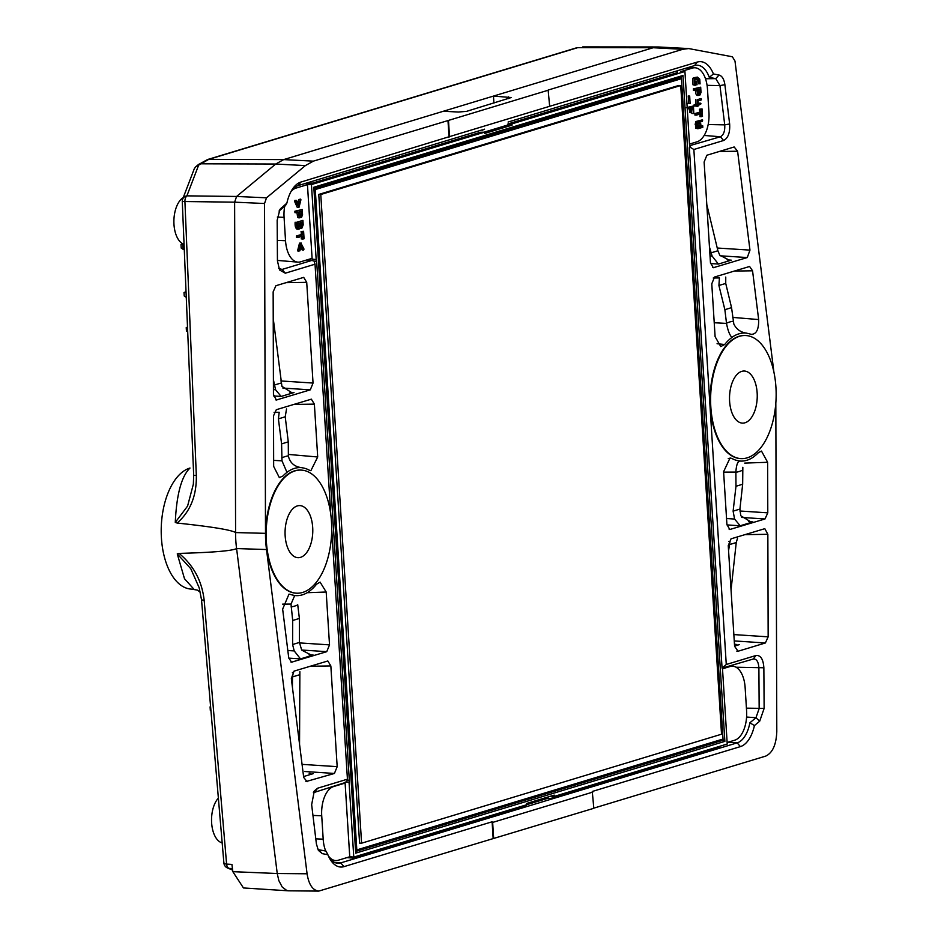 <?xml version="1.0" encoding="UTF-8"?>
<svg xmlns="http://www.w3.org/2000/svg" width="938" height="938" viewBox="0 0 938 938"><rect width="100%" height="100%" fill="white"/><g stroke="black" fill="none" stroke-linecap="round" stroke-linejoin="round"><path stroke-width="1.41" d="M310.97 181.726L311.088 183.543L480.42 132.27L484.418 132.199L311.451 184.563L316.176 259.556L312.143 259.134A2.931 1.559 91.9 0 0 311.346 258.63A2.931 1.559 91.9 0 0 311.029 258.665L300.594 261.819A25.502 13.554 91.9 0 1 297.815 262.124A25.502 13.554 91.9 0 1 285.539 240.738L284.073 217.358A25.502 13.554 91.9 0 1 284.66 206.325M508.021 124.93L512.042 125.153L511.96 123.863L507.962 123.933L508.021 124.93L484.008 132.211M507.962 123.933L677.295 72.672L677.177 70.854M291.495 190.672A28.949 15.383 91.9 0 1 298.12 185.618L482.32 129.854M304.58 183.66L311.088 183.543M719.681 746.32L719.739 747.269L549.598 798.777M353.462 857.074L353.532 858.141L346.943 857.613M524.811 805.32L524.87 806.258L353.532 858.141M526.722 804.687L548.331 798.144L550.7 799.328L737.162 742.873A28.949 15.383 91.9 0 0 749.884 722.776L755.969 717.734L759.159 708.53L758.889 667.891C758.467 661.7 756.579 658.746 753.237 659.027L722.143 668.126M361.587 843.192L320.773 194.506L680.718 85.522L721.533 734.208L361.587 843.192L359.582 843.121L318.768 194.436L678.713 85.464L680.718 85.522M320.773 194.506L318.768 194.436M723.022 739.038L681.469 78.675L315.274 189.546L356.815 849.91L723.022 739.038L723.081 740.211L720.478 739.812M697.978 93.577L698.716 92.604L698.505 89.368M299.515 215.939L300.254 214.954L300.043 211.683M299.855 226.867L300.711 222.048M297.112 227.7L297.956 222.892M355.502 849.875L356.815 849.91M313.913 188.679L677.658 78.546L681.469 78.675L681.351 76.986L682.981 75.462L724.875 741.36L355.713 853.134L313.82 187.237L682.981 75.462M313.96 189.499L315.274 189.546M699.983 88.922L697.708 89.614L698.376 93.964L700.135 93.214L699.983 88.922M301.52 211.238L299.245 211.929L299.89 216.326L301.673 215.576L301.52 211.238M300.289 222.681L301.368 226.914L302.224 222.107L300.289 222.681M297.545 223.514L298.612 227.746L299.457 222.939L297.545 223.514M678.139 77.96L678.174 78.558M218.378 798.097A24.177 12.851 91.9 0 0 211.695 823.763A24.177 12.851 91.9 0 0 222.189 842.899M694.929 83.494L696.16 83.529C696.453 80.609 696.746 81.02 697.051 84.772L694.519 84.877L694.132 78.733L697.45 77.115L699.771 79.167L700.076 83.916L699.267 80.41L697.708 78.769L694.765 79.613L695.011 83.658L696.16 83.529L696.477 81.149L694.741 81.231M696.911 89.849L694.906 90.458L694.824 88.958L700.686 87.187L701.014 92.416L699.959 94.984L697.591 95.043L696.911 89.849M697.567 105.631L695.914 106.135L695.468 105.513L697.462 104.153L697.18 99.709L701.049 98.549L701.448 99.194L701.085 100.049L698.083 100.952L698.259 103.919L700.651 103.203L701.026 103.825L698.353 105.384M701.343 110.614L699.584 110.602L699.467 109.183L702.046 108.902L702.503 116.335L701.132 116.523L701.53 113.592L696.395 115.14L696.113 113.944L701.436 112.114L700.967 109.23L702.046 108.902M697.849 124.297L700.545 123.499L700.921 124.121L700.569 124.989L697.931 125.786L698.036 127.275L702.714 125.856L702.808 127.345L697.743 128.682L696.852 127.615L696.582 123.277L697.532 121.33L702.632 120.017L702.421 121.354L697.743 122.772L697.849 124.297M690.11 103.497L689.688 96.063L690.11 103.497M687.237 108.327L693.44 105.994L693.78 113.228L692.736 107.706L691.494 108.081C691.54 113.205 691.271 113.275 690.696 108.327L687.273 108.89M691.494 108.081C691.54 113.205 691.271 113.275 690.696 108.327M691.552 112.56L691.927 113.498L693.428 113.545L692.736 107.706M296.443 200.38L298.8 205.528C299.269 202.01 299.972 200.087 300.934 199.759L299.058 207.192L296.021 201.248C296.983 201.013 297.909 202.444 298.8 205.528L300.57 199.137L298.671 199.536L297.815 203.218M299.058 207.192L297.182 207.228L294.52 201.201C295.482 200.967 296.408 202.397 297.299 205.481M298.46 212.164L296.431 212.785L296.361 211.285L302.224 209.502L302.552 214.767L301.508 217.346L299.14 217.393L298.46 212.164M299.058 229.153C297.17 228.86 296.373 226.562 296.654 222.271L302.915 220.371L303.197 224.886L301.79 228.333L300.183 227.782L299.058 229.153L296.912 229.212M302.904 232.987L302.528 231.604L303.595 231.276L304.064 238.733L302.974 239.061L303.091 235.989L297.944 237.537L297.569 236.904L297.921 236.036L302.997 234.5L302.904 232.987L301.121 232.976M303.619 250.012L301.274 244.853C300.817 248.382 300.101 250.305 299.128 250.645L301.004 243.2L304.041 249.156C303.08 249.379 302.153 247.949 301.274 244.853L299.902 250.821L298.014 251.208M299.773 244.806C299.316 248.336 298.601 250.258 297.627 250.587L299.503 243.141L301.379 243.094L300.09 243.165M183.273 197.555A24.177 12.851 91.9 0 0 173.893 222.329A24.177 12.851 91.9 0 0 184.059 244.337M355.608 851.47L723.081 740.211L724.875 741.36M313.878 188.245L681.351 76.986M312.952 815.427L321.722 815.79A25.502 13.554 -88.1 0 1 333.611 786.548L344.047 783.394A2.931 1.559 -88.1 0 0 344.856 782.667M722.401 668.841L730.069 666.519A25.502 13.554 91.9 0 1 732.109 666.191A25.502 13.554 91.9 0 1 745.135 687.601L746.601 710.969A25.502 13.554 91.9 0 1 734.712 740.211L727.138 742.509M321.722 815.79L323.188 839.17A25.502 13.554 -88.1 0 0 325.721 851.047M345.078 782.573L349.745 856.769L353.767 857.098L526.734 804.734L526.652 803.456L554.194 795.107L554.276 796.397L727.231 744.033L722.518 669.04A2.72 1.442 91.9 0 1 722.025 667.352L689.383 148.403A2.72 1.442 -88.1 0 1 689.641 146.48L684.928 71.499L680.929 71.569L692.42 68.087A25.502 13.554 -88.1 0 1 694.46 67.759A25.502 13.554 -88.1 0 1 707.475 89.169L708.952 112.548A25.502 13.554 -88.1 0 1 697.063 141.79L689.489 144.077M698.716 83.775L697.766 80.363L696.383 78.898M695.246 85.276L693.006 84.83L692.631 78.675L693.428 77.772L697.45 77.115M696.957 95.383L695.644 93.542L695.433 90.294M700.686 87.187L693.323 88.911L693.592 90.353M696.852 105.337L696.066 105.584M698.235 103.415L699.232 103.168M697.18 99.709L701.049 98.549M697.462 104.153L695.961 104.106L695.679 99.663M694.483 106.053L694.05 104.904L695.961 104.106M701.436 112.114L699.924 112.068L699.83 110.567M694.988 115.069L694.87 113.592L699.924 112.068M701.624 115.093L700.111 115.034L700.018 113.545M699.9 116.617L700.111 115.034M697.04 125.282L695.164 124.531L695.773 121.541L702.351 119.865M697.614 126.9L701.366 125.821M698.024 128.799L695.597 128.143L695.527 125.235M697.426 123.922L700.557 123.523M688.609 103.45L688.293 96.028M689.993 108.034C690.04 113.146 689.77 113.228 689.196 108.269M693.44 105.994L686.077 107.718M298.507 217.745L297.627 217.335L296.983 212.609M302.224 209.502L294.86 211.226L295.107 212.68M302.915 220.371L296.654 222.271M297.557 229.107C295.669 228.813 294.872 226.515 295.142 222.212M302.997 234.5L301.497 234.453L301.145 233.011M296.525 237.466L296.42 235.989L301.497 234.453M303.185 237.478L301.684 237.431L301.59 235.93M302.951 239.084L301.204 238.873L301.684 237.431M303.595 231.276L301.028 231.557L301.403 232.929M302.235 249.93L300.746 247.128M330.786 514.587L315.027 264.188L314.124 261.127L316.657 261.245L349.311 780.193A2.72 1.442 -88.1 0 1 349.053 782.116L353.767 857.098M345.055 782.28L349.053 782.116M316.657 261.245A2.72 1.442 91.9 0 0 316.176 259.556M349.745 856.769L338.243 860.252A25.502 13.554 -88.1 0 1 335.464 860.556A25.502 13.554 -88.1 0 1 328.417 855.984M312.143 259.134L307.453 184.645L311.451 184.563M307.453 184.645L295.962 188.116A25.502 13.554 91.9 0 0 291.061 191.446M511.96 123.863L684.928 71.499M512.042 125.153L484.5 133.489L484.418 132.199M554.276 796.397L550.876 796.116M745.124 335.511A61.591 32.736 91.9 0 0 744.878 335.499A61.591 32.736 91.9 0 0 739.05 336.285A61.591 32.736 91.9 0 0 710.113 401.476A61.591 32.736 91.9 0 0 740.879 458.623A61.591 32.736 91.9 0 0 741.126 458.623M765.373 642.976L768.152 636.843L767.847 534.297L764.81 528.669L731.019 538.834L728.251 545.623L734.595 646.341L738.089 651.23L765.373 642.976L734.243 640.924M767.636 462.293L761.492 451.072L758.455 452.597A63.983 34.003 91.9 0 1 754.949 455.809L754.34 456.372A64.065 34.038 91.9 0 1 744.045 460.91A64.065 34.038 91.9 0 1 739.672 461.015L739.003 460.863A63.983 34.003 91.9 0 1 731.886 458.448L730.045 457.99L723.597 471.697L726.927 524.553L729.776 529.513L764.998 518.972L767.788 512.84L767.636 462.293L744.737 463.091M734.161 146.973L737.596 151.229L749.966 250.118L747.269 257.551L713.314 267.705L710.453 262.746L704.121 162.028L706.877 155.239L734.161 146.973M751.971 334.549L751.01 334.338A63.983 34.003 -88.1 0 0 747.246 333.33L746.589 333.154A64.065 34.038 -88.1 0 0 731.886 337.399L731.277 337.938A63.983 34.003 -88.1 0 0 724.722 344.492L720.736 346.568L715.108 336.672L711.778 283.815L714.545 277.027L749.603 266.474L752.557 270.801L758.654 319.565L732.742 317.407M751.01 334.338C756.333 334.456 758.877 329.531 758.654 319.565M728.251 742.169L737.162 742.873L740.399 746.613L592.265 791.473L593.824 808.298L318.744 891.1C312.694 890.35 308.813 884.581 307.078 873.782L266.521 549.539A61.873 32.877 -88.1 0 1 265.501 533.335L235.59 532.573L234.617 202.162L182.277 201.506L193.685 475.378L196.323 475.414L184.915 201.541A5.921 3.283 -89.3 0 1 186.897 195.854A5.921 5.405 -159.1 0 0 182.664 199.137L194.307 168.699L195.62 166.87L208.752 159.366L577.702 47.662L653.176 47.732L658.241 46.97L688.703 48.565L732.379 56.772L734.993 61.064L773.909 372.163M688.703 48.565L682.758 49.304L548.132 90.06L549.656 106.299L449.501 136.62L448.481 120.416L548.636 90.095M508.091 122.046L694.554 65.59L697.333 62.049L549.656 106.299M697.333 62.049A32.642 17.353 -88.1 0 1 713.419 73.961L719.047 75.04L715.753 78.616L719.962 85.581L724.722 124.86C725.086 131.074 723.632 135.037 720.384 136.749L689.594 145.707M754.011 658.91L753.237 659.027L756.016 655.486L726.27 664.491L693.862 149.494L723.62 140.489C728.134 138.121 730.151 132.621 729.647 123.992L724.886 84.713C724.066 79.155 722.119 75.931 719.047 75.04M756.016 655.486C760.659 655.076 763.274 659.18 763.86 667.774L764.13 708.413L759.698 721.193L754.41 725.578A32.642 17.353 91.9 0 1 740.399 746.613M775.82 403.176L776.793 731.57C776.254 744.76 772.549 752.933 765.666 756.122L593.813 808.146M682.758 49.304L653.176 47.732L443.393 111.247L458.459 112.044L466.608 111.352L511.316 97.517M524.87 806.258L527.203 806.446L340.74 862.89A28.949 15.383 -88.1 0 1 337.61 863.241A28.949 15.383 -88.1 0 1 329.004 857.25M757.154 392.905A26.065 13.847 -88.1 0 1 742.533 423.12A26.065 13.847 -88.1 0 1 729.518 398.943A26.065 13.847 -88.1 0 1 741.759 371.366A26.065 13.847 -88.1 0 1 744.221 371.026A26.065 13.847 -88.1 0 1 757.154 392.905M739.554 336.296A61.591 32.736 91.9 0 0 710.617 401.487A61.591 32.736 91.9 0 0 741.372 458.635A61.591 32.736 91.9 0 0 776.089 398.146A61.591 32.736 91.9 0 0 745.382 335.511A61.591 32.736 91.9 0 0 739.554 336.296M592.804 792.094L492.649 822.415L493.669 838.619M742.837 467.288L742.662 484.243L739.93 509.076L740.774 515.724L750.81 521.891L752.862 521.938L748.735 521.598M739.672 461.015C737.573 461.637 736.307 465.318 735.884 472.06L735.978 486.271L733.117 511.14L734.583 519.054L740.176 525.772L726.95 524.905M735.978 486.271L742.662 484.243M731.886 458.448L728.263 458.53M731.042 589.932L736.248 542.551L737.573 538.037M728.838 541.414L730.069 541.39L728.568 550.653M736.846 644.535L735.251 644.277M736.049 667.223L763.86 667.774M524.87 805.296L527.203 806.446L550.7 799.328M334.561 862.409L340.74 862.89L343.976 866.642L492.11 821.794L492.649 822.415M749.884 722.776L754.41 725.578M759.698 721.193L755.969 717.734L746.589 717.031M746.425 708.155L764.13 708.413M726.27 664.491L722.917 667.422L723.163 668.102M721.99 666.684L722.917 667.422M693.862 149.494L690.192 147.266L690.556 145.777M689.371 148.169L690.192 147.266M511.316 97.54L493.47 96.086L493.916 103.086M576.483 47.838L577.702 47.662A5.921 4.936 -106.8 0 0 576.483 47.838L207.544 159.542A5.921 4.936 -106.8 0 1 208.752 159.366L283.686 159.601L443.393 111.247M265.501 533.335L264.528 203.511L266.509 197.812L305.378 165.592L313.351 161.148L448.481 120.416M725.754 277.073L725.731 283.428L731.558 307.652L733.833 324.056C736.447 329.308 740.692 332.345 746.589 333.154M731.886 337.399C729.6 334.983 727.818 330.328 726.528 323.411L724.863 309.681L718.918 285.492L719.411 277.918L713.232 278M724.863 309.681L731.558 307.652M724.722 344.492L717.066 343.742M706.795 204.531L717.898 250.763L719.786 255.23L729.248 260.131L731.277 260.166L727.091 259.826M710.031 255.957L712.118 256.097L709.468 247.069M712.118 256.097L718.414 264.059L710.535 263.555M708.178 124.543L724.722 124.86L729.647 123.992M694.554 65.59A28.949 15.383 -88.1 0 1 696.899 65.214A28.949 15.383 -88.1 0 1 709.28 77.385L715.753 78.616L705.493 78.769M298.12 185.618L300.899 182.066L449.501 136.62M709.28 77.385L713.419 73.961M707.076 85.335L719.962 85.581L724.886 84.713M704.168 135.459L720.384 136.749L723.62 140.489M484.594 129.163L482.331 130.194M296.678 593.191A61.591 32.736 -88.1 0 1 296.42 593.179A61.591 32.736 -88.1 0 1 265.665 536.032A61.591 32.736 -88.1 0 1 294.602 470.841A61.591 32.736 -88.1 0 1 300.43 470.055A61.591 32.736 -88.1 0 1 300.676 470.067M307.136 781.706L303.701 777.461L291.331 678.573L294.028 671.139L327.831 660.973L330.844 665.945L337.176 766.663L334.42 773.451L305.87 781.612M307.218 592.71L326.19 592.019L329.519 644.875L326.752 651.664L291.542 662.193L288.74 657.878L282.643 609.125L288.986 594.129L290.288 594.34A63.983 34.003 -88.1 0 0 294.051 595.349L294.708 595.524L291.014 604.084L292.691 620.475L292.597 644.512L294.204 650.925L300.5 658.886L288.775 658.136M326.19 592.019L320.093 582.111L316.575 584.186A63.983 34.003 -88.1 0 1 310.021 590.741L309.411 591.28A64.065 34.038 -88.1 0 1 299.585 595.466A64.065 34.038 -88.1 0 1 294.708 595.524M275.924 285.715L273.146 291.847L273.45 394.382L276.323 400.01L310.29 389.845L313.046 383.056L306.714 282.338L303.701 277.367L275.924 285.715M288.353 454.426L317.701 456.982L314.371 404.126L311.357 399.166L276.3 409.707L273.521 415.839L273.662 466.397L279.336 477.594L282.842 476.082A63.983 34.003 91.9 0 1 286.348 472.869L286.958 472.318L281.998 460.851L281.588 443.885L278.398 418.864L279.196 412.274L274.095 412.345M317.701 456.982L310.877 470.688L309.411 470.243A63.983 34.003 91.9 0 0 302.294 467.816L301.626 467.663A64.065 34.038 91.9 0 0 286.958 472.318M493.165 838.619L492.11 821.794M343.976 866.642A32.642 17.353 -88.1 0 1 329.824 858.774A32.642 17.353 -88.1 0 1 327.878 854.717L322.25 853.639L317.525 848.562M331.7 529.126L347.435 779.185L317.677 788.19L314.312 790.922L311.651 804.687L316.411 843.966L318.357 850.332L322.25 853.639M315.027 264.188L285.281 273.204L279.559 269.98L277.437 260.905L277.167 220.266L279.958 209.35L286.887 203.1A32.642 17.353 91.9 0 1 292.41 189.195A32.642 17.353 91.9 0 1 300.899 182.066M447.977 120.392L449.032 137.218M196.323 475.414C196.734 495.651 190.332 511.527 177.141 523.052L175.277 522.407C176.579 494.408 181.48 476.293 189.992 468.039A60.935 32.384 -88.1 0 0 161.207 532.092A60.935 32.384 -88.1 0 0 191.282 589.099L197.226 590.072L200.333 592.159M235.626 532.503C230.584 529.794 211.085 526.64 177.141 523.052M264.528 203.511L234.617 202.162L236.599 196.464L266.509 197.812M285.152 535.809A26.065 13.847 91.9 0 0 298.073 557.688A26.065 13.847 91.9 0 0 312.764 532.092A26.065 13.847 91.9 0 0 299.773 505.594A26.065 13.847 91.9 0 0 297.311 505.922A26.065 13.847 91.9 0 0 285.152 535.809M295.095 470.864A61.591 32.736 -88.1 0 1 300.922 470.079A61.591 32.736 -88.1 0 1 331.642 532.702A61.591 32.736 -88.1 0 1 296.924 593.203A61.591 32.736 -88.1 0 1 266.158 536.055A61.591 32.736 -88.1 0 1 295.095 470.864M235.59 532.573A62.483 33.205 91.9 0 0 236.599 548.566L277.238 873.513L232.835 871.672L231.921 864.426L226.597 864.097A5.921 3.248 93.6 0 0 229.2 868.389A5.921 5.816 112.8 0 1 227.5 867.967L232.636 870.124M266.521 549.539L236.599 548.566C232.155 550.852 212.985 552.47 179.064 553.408L177.259 553.889L184.493 578.711L193.943 589.24M318.744 891.1L288.541 890.819L286.723 890.443L282.232 887.055L278.844 880.63L277.238 873.513L307.078 873.782M177.259 553.889L190.766 568.709L199.149 587.68L201.506 599.687L204.214 600.777C202.127 581.302 193.744 565.508 179.064 553.408M297.721 604.717L299.386 618.447L299.421 642.448L301.696 650.116L311.158 655.017L313.186 655.052L309.001 654.712M299.386 618.447L292.691 620.475M292.422 687.296L292.468 676.919L293.348 672.534L292.41 672.546M299.867 671.631L299.55 744.28M310.806 773.522L309.153 773.264M313.351 792.716L344.727 782.714L346.849 781.284L347.435 779.185M327.878 854.717L326.014 851.106L319.53 849.863M314.91 791.742L317.677 788.19M286.887 203.1L285.398 205.715L279.032 211.027M313.351 161.148L283.686 159.601L275.713 164.033L236.599 196.464L186.897 195.854L198.399 165.78M301.626 467.663C294.426 466.737 290.006 462.88 288.376 456.067L288.271 441.857L285.222 416.8L286.524 408.968M288.271 441.857L281.588 443.885M273.404 379.632L275.549 389.727L281.154 396.446L273.568 395.953M291.483 392.471L281.916 386.339L273.228 318.404M291.964 392.518L289.889 392.213M278.727 268.291L282.045 269.452L311.873 260.424L306.726 259.967M281.599 207.486L279.325 210.757M280.052 269.3L282.045 269.452L285.281 273.204M314.124 261.127L311.873 260.424M175.277 522.407L187.577 506.098L193.392 484.043M288.541 890.819L243.458 887.958L232.835 871.672M223.959 862.714A5.921 1.583 -4.9 0 0 223.889 863.007A5.921 1.583 -4.9 0 0 226.597 864.097L204.214 600.777M210.944 710.758L210.089 706.877L210.311 710.336M190.355 395.461L190.484 398.685M186.029 291.683L186.263 297.287M186.052 297.182L184.235 295.998L184.024 292.539L184.235 295.998M184.024 292.539L185.712 291.812M182.84 243.833L183.039 249.262L184.282 249.825M183.039 249.262L181.222 248.078L181.011 244.619L181.222 248.078M181.011 244.619L182.699 243.892M187.706 331.888L186.451 331.067L186.228 327.608L186.451 331.067M186.228 327.608L187.506 327.057M207.65 671.925L207.919 675.149M331.958 786.583L333.611 786.548M342.393 783.418L344.047 783.394M728.427 666.543L730.069 666.519M315.789 838.853L323.188 839.17M694.824 88.958L693.323 88.911M695.82 104.657L694.308 104.61M700.967 109.23L699.467 109.183M277.296 240.398L285.539 240.738M296.361 211.285L294.86 211.226M302.528 231.604L301.028 231.557M277.355 217.077L284.073 217.358M347.177 780.111L349.311 780.193M685.913 68.204L692.42 68.087M293.793 188.163L295.962 188.116M735.884 472.06L723.632 472.131M734.583 519.054L726.551 518.526M735.884 472.271A75.779 40.264 91.9 0 0 742.568 470.196M733.117 511.14L739.93 509.076M729.154 529.337L730.421 529.442M741.724 517.448L764.998 518.972M739.848 510.999L767.788 512.84M752.862 521.938L740.176 525.772M736.248 542.551L729.26 544.673M733.844 634.58L768.152 636.843M738.089 651.23L736.811 651.136M744.854 534.648L767.847 534.297M734.571 646.071L739.379 644.617M508.537 96.872L508.642 98.631M726.528 323.411L714.228 322.742M726.504 323.2A75.779 40.264 -88.1 0 1 733.199 321.23M718.918 285.492L725.731 283.428M734.243 271.059L752.557 270.801M717.898 250.763L710.898 252.885M719.294 151.475L737.596 151.229M712.681 267.529L713.947 267.635M718.414 264.059L731.277 260.166M720.185 255.804L747.269 257.551M717.23 248.019L749.966 250.118M207.544 159.542L198.305 164.654A5.921 4.538 50.3 0 1 200.779 163.81L275.713 164.033L305.378 165.592M294.204 650.925L287.825 650.515M282.619 604.142L291.014 604.084M297.745 604.928A75.779 40.264 -88.1 0 1 291.05 606.898M299.421 642.448L292.597 644.512M301.637 650.022L326.752 651.664M299.421 642.905L329.519 644.875M290.909 662.029L292.175 662.122M300.5 658.886L313.186 655.052M292.468 676.919L299.457 674.797M334.42 773.451L304.698 771.505M302.059 764.364L337.176 766.663M310.208 666.238L330.844 665.945M313.339 773.604L303.584 776.558M273.65 460.37L281.998 460.851M288.365 455.856A75.779 40.264 91.9 0 0 281.681 457.943M285.222 416.8L278.398 418.864M293.735 404.43L314.371 404.126M273.439 389.587L275.549 389.727M274.107 385.119L281.107 383.009M286.078 282.643L306.714 282.338M282.866 388.062L310.29 389.845M280.849 380.957L313.046 383.056M294.016 392.553L281.154 396.446M275.69 399.834L276.968 399.928M232.448 868.588L229.2 868.389L232.601 869.819M729.436 666.238L732.109 666.191M698.47 83.763L699.971 83.81M696.957 95.418L698.318 95.465M693.405 90.341L694.906 90.4M696.442 106.193L697.942 106.24M699.15 103.168L700.651 103.215M694.483 106.017L695.984 106.076M694.894 115.069L696.395 115.116M699.889 116.652L701.39 116.699M701.249 125.809L702.75 125.868M689.723 103.59L688.211 103.543M689.688 96.075L688.187 96.028M689.805 112.642L691.318 112.689M277.437 260.412L297.815 262.124M294.907 200.369L296.42 200.427M298.507 217.78L299.855 217.827M294.931 212.668L296.431 212.727M299.691 228.426L301.192 228.473M296.431 237.466L297.944 237.513M302.142 249.93L303.654 249.977M331.454 860.216L335.464 860.556M686.909 67.899L694.46 67.759M582.756 46.9L658.241 46.97M198.305 164.654L195.62 166.87M314.336 790.945L313.949 791.531M312.331 260.389L306.914 259.908M193.685 475.378L193.345 484.454M182.664 199.137A5.921 5.921 0 0 0 182.277 201.506M201.506 599.687L223.889 863.007A5.921 5.921 0 0 0 227.5 867.967"/></g></svg>
